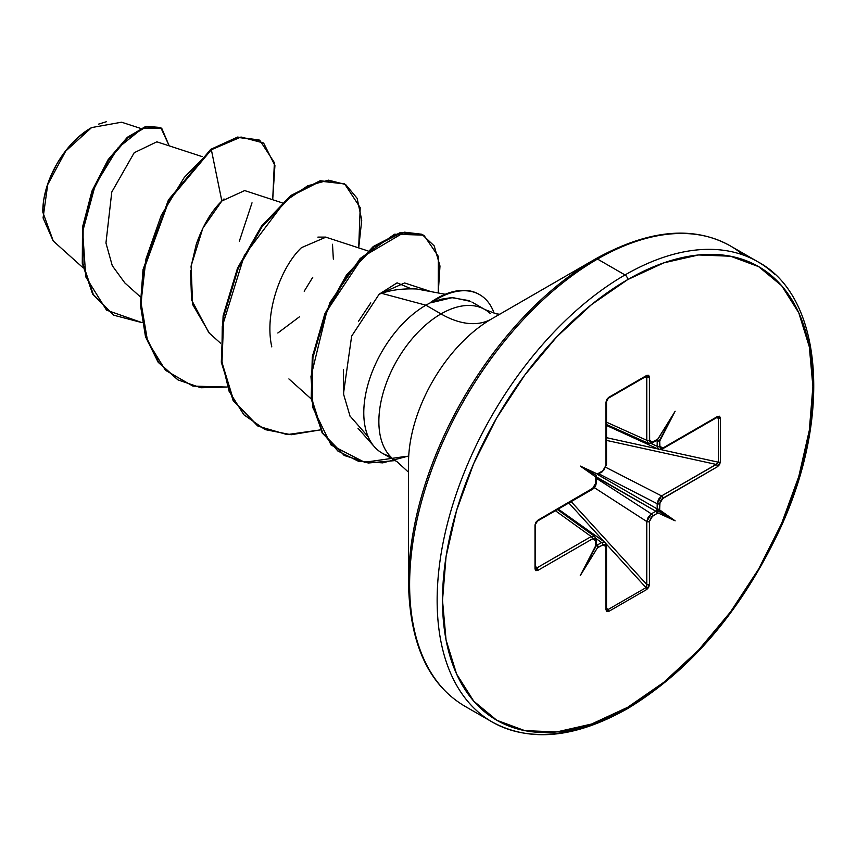 <?xml version="1.0" encoding="UTF-8"?>
<svg xmlns="http://www.w3.org/2000/svg" width="856" height="856" viewBox="0 0 856 856"><rect width="100%" height="100%" fill="white"/><g stroke="black" fill="none" stroke-linecap="round" stroke-linejoin="round"><path stroke-width="1.28" d="M53.275 241.028L42.8 212.138M79.33 136.468L91.581 127.587L65.73 151.084L47.722 184.607L43.068 217.938L53.2 240.953L83.032 267.746M90.918 127.972A68.052 39.29 120 0 0 42.8 211.314L43.72 199.94L46.459 187.935L50.911 175.758L56.892 163.892L64.189 152.764L72.503 142.834L81.534 134.456L90.918 127.972M478.568 294.047A84.691 48.899 120 0 0 436.678 298.498A84.691 48.899 -60 0 1 479.36 294.507A84.691 48.899 -60 0 1 494.158 313.35A84.691 48.899 120 0 0 431.424 302.65L430.268 302.607L431.092 302.457A87.858 50.729 120 0 0 425.903 305.196L381.712 293.362L379.165 294.197L381.712 293.362L425.903 305.196A87.858 50.729 -60 0 1 431.092 302.457L441.707 299.129L451.583 297.61L469.12 300.627M408.515 462.829A117.497 67.838 120 0 1 491.601 318.924A101.211 58.433 60 0 1 440.99 313.906A101.211 58.433 -120 0 0 491.601 318.924L595.594 258.876A3.799 2.193 60 0 1 597.499 259.068L625.008 274.947A265.692 153.395 120 0 0 456.676 492.756A265.692 153.395 120 0 0 475.529 709.592A265.692 153.395 -60 0 1 456.676 492.756A265.692 153.395 -60 0 1 625.008 274.947L597.499 259.068A265.692 153.395 120 0 0 429.156 476.867A265.692 153.395 120 0 0 448.009 693.713A265.692 153.395 -60 0 1 429.156 476.867A265.692 153.395 -60 0 1 597.499 259.068A3.799 2.193 -120 0 0 595.594 258.876A264.579 152.753 120 0 0 408.515 582.925A264.579 152.753 -60 0 1 595.594 258.876L491.601 318.924A117.497 67.838 120 0 0 408.515 462.829L408.515 582.925C409.671 643.445 428.385 684.5 464.648 706.104L492.168 721.983C529.907 742.516 574.825 738.193 626.913 709.014A3.799 2.193 -120 0 0 627.694 707.281A261.893 151.212 -60 0 1 442.509 600.356A261.893 151.212 -60 0 1 627.694 279.602A3.799 2.193 -120 0 0 625.008 274.947A265.692 153.395 -60 0 1 774.498 274.177A265.692 153.395 120 0 0 625.008 274.947A3.799 2.193 60 0 1 627.694 279.602A261.893 151.212 -60 0 1 812.89 386.516A261.893 151.212 -60 0 1 627.694 707.281A3.799 2.193 60 0 1 626.913 709.014A3.799 2.193 60 0 1 625.008 708.832A265.692 153.395 -60 0 1 475.529 709.592M390.175 456.248A87.858 50.729 -60 0 1 374.778 447.196A87.858 50.729 -60 0 1 370.894 375.356A87.858 50.729 -60 0 1 425.903 305.196L440.99 313.906A87.858 50.729 -60 0 0 385.328 385.928A87.858 50.729 -60 0 0 391.556 457.628A87.858 50.729 -60 0 1 385.328 385.928A87.858 50.729 -60 0 1 440.99 313.906A87.858 50.729 -60 0 1 490.424 313.66A87.858 50.729 -60 0 0 440.99 313.906L425.903 305.196A87.858 50.729 120 0 0 370.241 377.218A87.858 50.729 120 0 0 376.469 448.919M370.776 302.864L358.418 321.385M343.416 369.632L343.663 394.498L350.104 416.348M445.248 294.271L416.712 288.986C402.962 288.429 391.299 289.884 381.712 293.362M597.723 474.342A1.894 1.091 -120 0 0 597.927 474.256A1.894 1.091 -120 0 0 598.323 473.389L597.499 474.021L580.25 466.049L595.776 476.995L595.412 484.764L593.711 487.695L537.953 520.159L535.867 522.256L535 524.931L535 568.983L535.867 570.652L537.953 570.342L592.513 538.841L594.727 538.617L595.412 539.398L595.648 545.861A1.894 1.091 0 0 0 596.204 545.09A1.894 1.091 180 0 1 595.648 545.861L580.25 575.617L597.499 547.733L604.036 544.384L605.727 545.368L605.962 609.611L606.744 611.58L608.627 611.484L646.772 589.463L648.655 587.377L649.426 584.52L649.426 521.518L651.352 517.067L657.9 512.862L656.777 510.379L655.846 511.235A1.894 1.091 60 0 1 657.076 513.482L657.9 512.862L675.138 520.833L659.612 509.887L659.987 502.119L661.677 499.187L717.446 466.713L719.532 464.615L720.388 461.951L720.388 417.899L719.532 416.219L717.446 416.53L662.886 448.03L660.661 448.255L659.987 447.474L659.612 440.134L658.339 440.861L656.905 440.273L657.183 441.075A1.894 1.091 0 0 0 659.751 441.011L675.138 411.265L657.9 439.149L651.352 442.499L649.661 441.514L649.426 377.261L648.655 375.303L646.772 375.388L608.627 397.419L606.744 399.495L605.962 402.352L605.962 465.354L604.036 469.816L597.488 474.588M595.765 539.141L595.765 539.162A1.894 1.091 180 0 1 596.204 539.869A1.894 1.091 180 0 1 595.648 540.639L595.648 545.861L595.776 546.738L596.258 545.561M202.134 156.605L156.851 141.818L134.21 152.721L111.783 192.022L105.951 242.997L112.275 265.67L124.826 282.919L140.363 296.861M282.202 202.84L244.666 190.578L221.843 201.01C211.346 211.165 202.808 225.663 196.227 244.474L190.952 267.104M190.535 270.571L191.562 299.921L208.843 332.695L220.431 343.096M367.984 250.936L325.601 237.091L317.886 237.112M325.869 237.176L301.473 247.662C281.217 266.644 264.033 312.579 271.791 346.894M429.188 290.997L404.62 282.972L379.165 294.197L397.088 282.844L411.105 288.729M140.587 128.4L121.606 122.205L91.581 127.587M239.359 241.199L252.017 202.819M224.005 198.924L221.843 201.01L211.357 149.757L241.007 137.024L263.616 143.016L274.926 165.54L272.7 199.737L274.38 162.629L259.85 140.363L238.246 137.452L211.357 149.757L210.683 149.372L237.572 137.067L259.85 140.363M142.214 322.691L106.519 310.129L85.793 276.916L82.679 231.537L95.251 185.056L117.839 148.067L142.599 128.175L161.698 128.218L169.21 145.852L160.821 127.662L146.376 126.806L127.812 137.902L108.616 160.329L92.566 191.637L83.15 227.792L82.978 263.83L93.315 294.518L113.859 315.233L142.214 322.691M113.527 315.04L92.651 294.132L82.304 263.445L82.486 227.407L91.902 191.252L107.952 159.944L127.148 137.516L145.713 126.421L160.821 127.662M160.489 127.48L146.151 126.292L127.576 137.142L108.284 159.451L92.095 190.749L82.54 227.011L82.272 263.199L92.598 294.036L113.859 315.233M259.197 139.988L237.583 137.067L210.683 149.372L168.493 199.812L143.048 269.533L140.427 304.779L145.456 336.483L158.06 362.088L177.781 379.775L158.264 362.377L145.563 336.815L140.438 305.1L143.006 269.8L168.429 199.93L210.683 149.372L211.357 149.757L184.243 177.47L161.26 215.348L145.991 258.822L141.026 302.596L147.606 341.309L165.476 370.295L192.921 386.11L226.968 387.051L200.925 387.757L178.112 379.968L158.724 362.473L146.13 336.868L141.09 305.164L143.712 269.918L169.156 200.197L211.357 149.757L221.843 201.01L202.819 228.242L191.113 265.949L192.6 304.458L209.463 333.252M470.789 301.44L452.621 297.567L431.424 302.65A84.691 48.899 -60 0 1 479.371 294.507M743.383 255.088A265.692 153.395 120 0 0 597.499 259.068A265.692 153.395 -60 0 1 704.649 235.946M627.694 279.602L663.828 262.846L698.571 254.96L730.585 256.233L758.641 266.633L781.678 285.733L798.787 312.825L809.327 346.862L812.89 386.516L809.327 430.29L798.787 476.492L781.678 523.337L758.641 569.047L730.585 611.837L698.571 650.089L663.828 682.307L627.694 707.281L591.571 724.026L556.828 731.912L524.814 730.639L496.748 720.249L473.721 701.139L456.601 674.047L446.062 640.02L442.509 600.356L446.062 556.582L456.601 510.39L473.721 463.535L496.748 417.835L524.814 375.035L556.828 336.793L591.571 304.565L627.694 279.602M368.208 436.838L349.837 415.802M343.524 393.375L351.645 336.13L379.165 294.197M332.492 244.26L333.348 259.154M299.44 316.816L277.836 333.005M358.707 247.898L361.735 220.12L357.134 198.303L345.631 184.532L328.554 180.167L307.711 185.795L285.209 201.117L244.313 255.505L222.271 326.414L221.822 361.018L229.098 391.267L243.821 414.743L265.039 429.594L291.222 434.73L320.454 429.883L287.124 434.602L258.191 426.192L233.795 400.983L221.982 362.495L223.791 316.153L238.171 268.549L262.193 226.508L291.415 195.992L320.647 181.204L344.668 183.944L360.205 207.612L358.707 247.898M395.087 460.582L368.262 463.01L344.615 455.606L322.819 433.371L311.851 399.185L312.943 357.53L325.494 314.216L347.129 275.439L373.965 246.881L401.229 232.8L423.945 235.325L438.368 256.436L438.251 292.848L439.984 266.023L434.185 245.875L421.848 234.244L404.535 232.179L363.04 256.618L326.96 310.824L310.963 376.565L313.135 406.985L322.284 432.43L337.788 450.962L358.482 461.288L382.75 462.871L408.719 455.97M344.668 183.944L319.984 180.819L290.751 195.607L261.519 226.123L237.508 268.163L223.116 315.768L221.308 362.109L233.121 400.597L257.517 425.807L233.271 400.854L221.329 362.291L223.116 315.8L237.561 268.035L261.701 225.898L291.051 195.382L320.347 180.734L344.337 183.751M423.945 235.325L400.555 232.415L373.291 246.496L346.455 275.054L324.831 313.831L312.269 357.145L311.188 398.8L322.156 432.986L344.273 455.413M304.201 291.233L312.761 277.291M406.183 456.344L364.603 462.272L331.122 445.056L312.568 407.114L312.472 355.925L330.02 302.435L360.13 258.533L394.52 234.223L423.602 235.133M436.678 298.498A84.691 48.899 120 0 0 430.268 302.607A84.691 48.899 -60 0 1 436.678 298.498M98.558 124.141L106.593 121.659M650.967 443.462L657.183 446.297L657.183 441.075L656.124 440.669L657.183 441.075L657.183 446.297L650.967 443.462M606.519 422.19L646.783 440.284L646.783 377.282L644.6 377.293L646.783 377.282L646.783 440.284L606.519 422.19M596.15 477.038L595.648 483.244L592.513 488.658L537.953 520.159L535 524.931L535 568.983L537.953 570.342A1.894 1.091 -120 0 0 536.648 568.042A1.894 1.091 60 0 1 537.953 570.342L592.513 538.841A1.894 1.091 -120 0 0 591.207 536.541L536.648 568.042L535.556 566.148L536.648 568.042L591.207 536.541L555.405 510.722L591.207 536.541L594.706 536.445L591.207 536.541A1.894 1.091 60 0 1 592.513 538.841L595.648 540.639A1.894 1.091 0 0 0 596.204 539.869L594.62 536.38M597.606 546.46L597.499 547.733L598.323 547.401A1.894 1.091 -120 0 0 597.092 545.154A1.894 1.091 60 0 1 598.323 547.401L602.838 544.79A1.894 1.091 -120 0 0 601.618 542.543L597.092 545.154L596.204 544.437L597.092 545.154L601.618 542.543L596.054 538.585L601.618 542.543L604.925 542.33L601.618 542.543A1.894 1.091 60 0 1 602.838 544.79L605.962 546.61L605.962 609.611L608.627 611.484L646.772 589.463L649.426 584.52L649.426 521.518L652.55 516.093L657.076 513.482A1.894 1.091 -120 0 0 655.846 511.235L596.204 477.252A1.894 1.091 0 0 0 596.161 477.027A1.894 1.091 180 0 1 596.204 477.252A1.894 1.091 180 0 1 595.648 478.023A1.894 1.091 0 0 0 596.204 477.252L596.204 482.463A1.894 1.091 180 0 1 595.648 483.244A1.894 1.091 0 0 0 596.204 482.474C596.14 485.63 594.781 487.984 592.117 489.525A1.894 1.091 -120 0 0 592.513 488.658A1.894 1.091 60 0 1 592.117 489.525L537.557 521.026A1.894 1.091 -120 0 0 537.953 520.159A1.894 1.091 60 0 1 537.557 521.026L535.556 524.15A1.894 1.091 180 0 1 535 524.931A1.894 1.091 0 0 0 535.556 524.161L535.556 568.213A1.894 1.091 0 0 0 535.449 567.849A1.894 1.091 180 0 1 535.556 568.213A1.894 1.091 180 0 1 535 568.983A1.894 1.091 0 0 0 535.556 568.213L535.578 568.395M606.005 545.047L606.005 545.079A1.894 1.091 180 0 1 606.519 545.839L606.519 608.841A1.894 1.091 180 0 1 605.962 609.611A1.894 1.091 0 0 0 606.519 608.841L607.867 609.665A1.894 1.091 60 0 1 608.627 611.484A1.894 1.091 -120 0 0 607.867 609.665L606.519 608.06L607.867 609.665L646.023 587.633L606.166 543.924L646.023 587.633A1.894 1.091 60 0 1 646.772 589.463A1.894 1.091 -120 0 0 646.023 587.633L607.867 609.665L606.786 609.536M604.325 541.902L568.823 502.975L604.325 541.902M658.564 509.684L675.138 520.833L656.745 510.208L675.138 520.833L657.9 512.862L656.745 510.208L657.183 508.924A1.894 1.091 0 0 0 659.751 508.86A1.894 1.091 180 0 1 657.183 508.924L657.183 503.703L657.183 508.924L597.584 474.513L657.183 508.924L655.846 511.235L651.33 513.846L596.204 478.215L651.33 513.846L646.783 521.539L646.783 584.541L571.177 501.627L646.783 584.541L646.783 521.539L594.278 487.61L646.783 521.539L648.163 517.174L651.33 513.846L655.846 511.235L596.247 476.824M658.093 509.769L659.612 509.887L659.751 503.638A1.894 1.091 180 0 1 657.183 503.703A1.894 1.091 0 0 0 659.751 503.638L662.886 498.213A1.894 1.091 -120 0 0 661.57 495.913A1.894 1.091 60 0 1 662.886 498.213L717.446 466.713A1.894 1.091 -120 0 0 716.13 464.412L718.43 462.208A1.894 1.091 0 0 0 720.388 461.951A1.894 1.091 180 0 1 718.43 462.208L718.43 418.156L718.43 462.208L660.639 449.55L718.43 462.208L717.028 464.038L661.57 495.913L605.941 467.408L661.57 495.913L657.183 503.703L598.772 473.775L657.183 503.703L658.489 499.294L661.57 495.913L716.13 464.412L606.519 440.401L716.13 464.412A1.894 1.091 60 0 1 717.446 466.713L720.388 461.951L720.388 417.899L717.446 416.53A1.894 1.091 60 0 1 717.05 417.407A1.894 1.091 -120 0 0 717.446 416.53L662.886 448.03A1.894 1.091 60 0 1 662.49 448.897A1.894 1.091 60 0 1 661.57 448.833M606.519 437.684L657.986 448.961L606.519 437.684M658.713 449.304L657.183 446.297A1.894 1.091 0 0 0 659.751 446.233L662.886 448.03A1.894 1.091 -120 0 1 662.49 448.897L717.05 417.407L718.43 418.156L716.376 417.792L718.43 418.156A1.894 1.091 0 0 0 720.388 417.899A1.894 1.091 180 0 1 718.43 418.156L717.028 417.172L717.777 417.279M657.205 440.08L675.138 411.265L659.612 440.134L658.339 440.861L656.745 440.198L657.183 441.075A1.894 1.091 180 0 0 659.751 441.011L659.751 446.233A1.894 1.091 180 0 1 657.183 446.297L658.724 449.304M657.119 440.155L657.9 439.149L657.076 439.47L652.55 442.081L649.426 440.262L649.426 377.261L646.772 375.388A1.894 1.091 60 0 1 646.387 376.255A1.894 1.091 -120 0 1 646.023 376.351L646.804 376.298L646.023 376.351L646.783 377.282A1.894 1.091 0 0 0 649.426 377.261A1.894 1.091 180 0 1 646.783 377.282M596.268 476.503L596.129 475.369L595.776 476.995L580.25 466.049L596.129 475.369L580.25 466.049L597.734 474.267M535.449 567.849L536.648 568.042L535.813 568.555L535.449 567.849L535.813 568.555M596.108 546.053L580.25 575.617L597.499 547.733L597.477 546.256L596.258 545.315L597.092 545.154L596.108 545.219L597.317 546.075M646.783 584.541L646.023 587.633L646.783 584.541A1.894 1.091 0 0 0 649.426 584.52A1.894 1.091 180 0 1 646.783 584.541M648.441 443.365L646.783 440.284L648.441 443.355M657.076 439.47A1.894 1.091 60 0 1 656.68 440.337A1.894 1.091 -120 0 0 657.076 439.47M652.55 442.081A1.894 1.091 60 0 1 652.165 442.948A1.894 1.091 -120 0 0 652.55 442.081M649.426 440.262A1.894 1.091 180 0 1 646.783 440.284A1.894 1.091 0 0 0 649.426 440.262M651.33 513.846A1.894 1.091 60 0 1 652.55 516.093A1.894 1.091 -120 0 0 651.33 513.846M646.783 521.539A1.894 1.091 0 0 0 649.426 521.518A1.894 1.091 180 0 1 646.783 521.539M646.558 376.18L646.376 376.255A1.894 1.091 60 0 1 646.376 376.255A1.894 1.091 -120 0 0 646.772 375.388L608.627 397.419A1.894 1.091 60 0 1 608.231 398.286A1.894 1.091 60 0 1 607.867 398.372A1.894 1.091 -120 0 0 608.231 398.286A1.894 1.091 -120 0 0 608.627 397.419L605.962 402.352A1.894 1.091 0 0 0 606.519 401.582A1.894 1.091 180 0 1 605.962 402.352L605.962 465.354A1.894 1.091 0 0 0 606.519 464.583L606.519 464.583A1.894 1.091 180 0 1 605.962 465.354L602.838 470.779A1.894 1.091 60 0 1 602.453 471.645A1.894 1.091 -120 0 0 602.838 470.779L598.323 473.389A1.894 1.091 60 0 1 597.927 474.256L597.584 474.502M606.519 545.839A1.894 1.091 180 0 1 605.962 546.61A1.894 1.091 0 0 0 606.519 545.839L604.925 542.33L558.24 509.085M499.722 314.238L496.255 313.82L484.913 309.562L472.009 302.104M357.958 428.214L374.447 446.832M381.979 453.017L397.066 461.726L408.515 472.212M596.236 545.368L596.204 539.869M288.9 378.919L311.199 398.928M595.594 258.876C648.473 229.633 693.392 225.31 730.339 245.907L757.86 261.797C823.461 296.583 832.706 418.67 778.158 532.935C739.958 612.457 689.551 671.147 626.913 709.014M177.449 379.583L178.112 379.968M257.517 425.807L258.191 426.192M343.941 455.221L344.615 455.606M479.692 294.689L479.028 294.304M656.948 440.23L652.154 442.948L648.356 443.322L606.519 424.523M662.49 448.897L658.649 449.272L606.519 425.464M594.631 536.391L557.427 509.555M646.376 376.255L608.231 398.286L606.519 401.582L606.519 464.583L602.453 471.645L597.927 474.256"/></g></svg>
